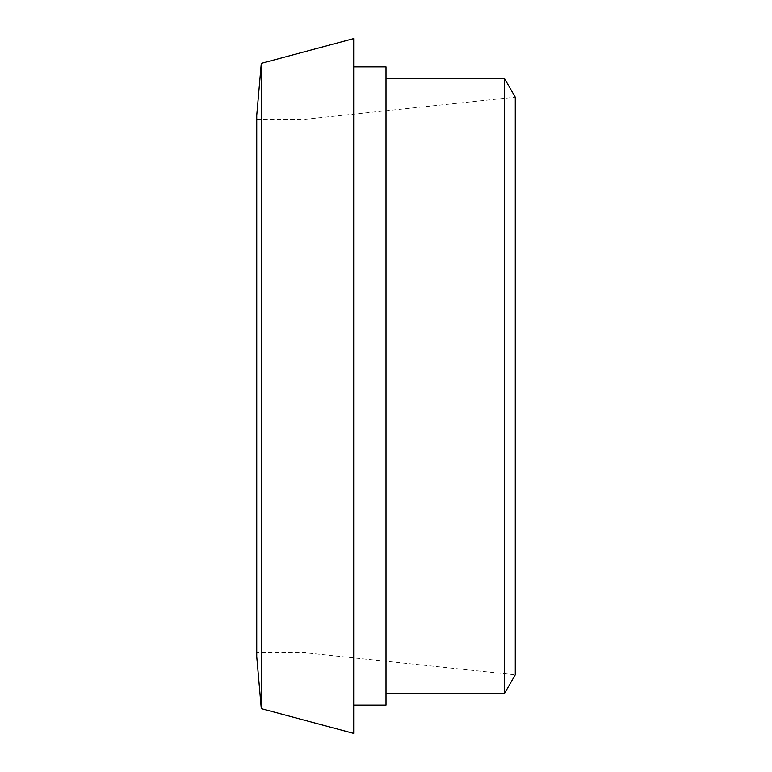 <?xml version="1.0" encoding="UTF-8"?>
<svg xmlns="http://www.w3.org/2000/svg" width="772" height="772" viewBox="0 0 772 772"><rect width="100%" height="100%" fill="white"/><g stroke="black" fill="none" stroke-linecap="round" stroke-linejoin="round"><path stroke-width="0.58" stroke-dasharray="3.86 2.9" d="M386 66.874L386 705.125M386 386L386 78.59L386 386M353.682 386L353.682 705.125L353.682 386M256.738 119.39L303.878 119.39L303.878 652.61L303.878 119.39L515.262 97.175L515.262 674.824L303.878 652.61L256.738 652.61L256.738 119.39L256.738 652.61M256.738 656.654L256.738 115.346M261.283 708.638L261.283 63.362M353.682 733.4L353.682 38.6M504.541 693.41L504.541 78.59"/><path stroke-width="1.16" d="M353.682 705.125L386 705.125L386 66.874L353.682 66.874M504.541 78.59L515.262 97.175L515.262 674.824L504.541 693.41L504.541 78.59L386 78.59M261.283 63.362L256.738 115.346L256.738 656.654L261.283 708.638L353.682 733.4L353.682 38.6L261.283 63.362L261.283 708.638M386 693.41L504.541 693.41"/></g></svg>
